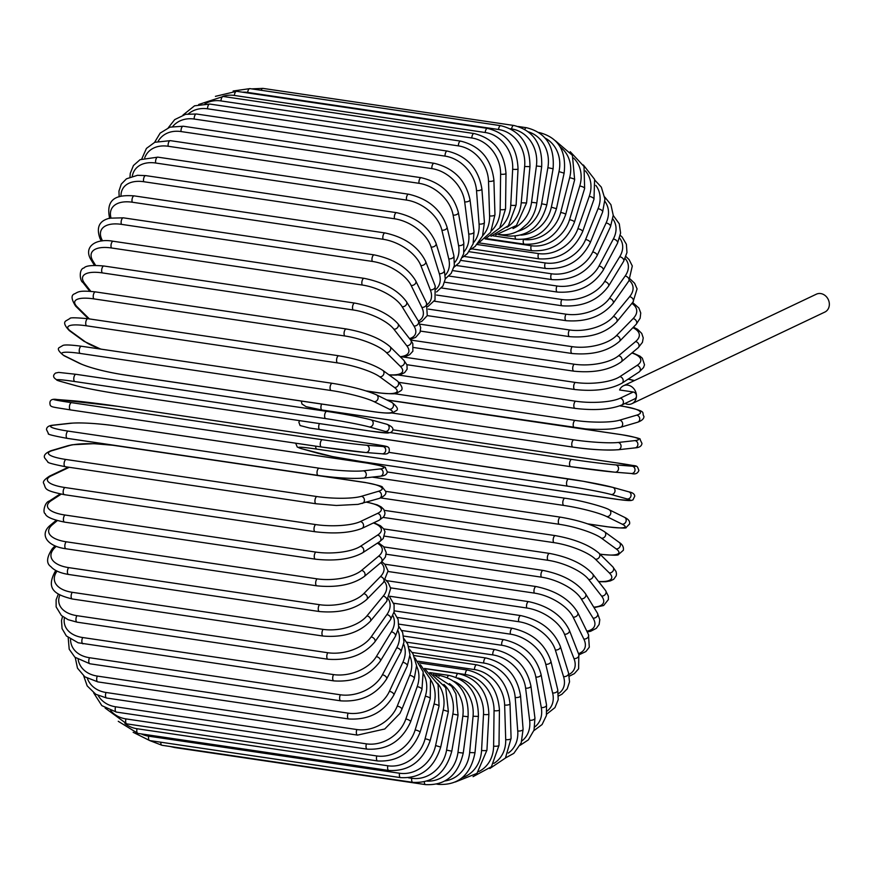 <?xml version="1.0" encoding="UTF-8"?>
<svg xmlns="http://www.w3.org/2000/svg" width="873" height="873" viewBox="0 0 873 873"><rect width="100%" height="100%" fill="white"/><g stroke="black" fill="none" stroke-linecap="round" stroke-linejoin="round"><path stroke-width="1.31" d="M575.503 408.302A3.667 1.648 -81.6 0 1 575.012 408.378C594.535 410.67 610.107 409.557 621.74 405.039L634.78 398.852A3.667 3.132 -115.4 0 0 633.252 391.999L619.612 389.98A9.898 8.468 64.6 0 1 623.453 385.779L816.353 294.19A9.898 8.468 64.6 0 1 829.35 304.426A9.898 8.468 64.6 0 1 824.843 312.076L631.943 403.664A9.898 8.468 64.6 0 1 625.013 403.49M623.453 385.779A9.898 8.468 64.6 0 1 636.45 396.015A9.898 8.468 64.6 0 1 631.943 403.664M69.305 467.306A33.01 8.501 0.7 0 0 68.356 467.732L51.201 475.872A3.667 3.132 -115.4 0 0 49.586 476.101C44.599 479.342 42.624 481.754 43.65 483.315C46.476 488.913 42.602 490.135 64.34 494.685A3.667 1.648 -81.6 0 1 63.183 491.357A3.667 1.648 -81.6 0 1 64.918 487.516L315.764 524.586A33.01 8.501 0.7 0 0 360.374 521.563L377.54 513.411A33.01 8.501 0.7 0 0 366.442 502.193M64.831 494.609A3.667 1.648 -81.6 0 1 64.34 494.685L315.186 531.755C334.697 534.047 350.269 532.934 361.902 528.416L379.068 520.264L383.509 517.023L384.633 515.059L384.993 513.062L383.858 509.472L381.13 506.875L377.223 504.867L366.813 502.084M51.201 475.872A33.01 8.501 0.7 0 0 64.918 487.516M315.764 524.586A3.667 1.648 98.4 0 0 314.029 528.416A3.667 1.648 98.4 0 0 315.186 531.755M360.374 521.563A3.667 3.132 64.6 0 1 361.902 528.416M377.54 513.411A3.667 3.132 64.6 0 1 379.068 520.264M68.356 467.732A3.667 3.132 -115.4 0 0 66.741 467.961L49.586 476.101M65.606 466.684A3.667 1.648 -81.6 0 1 65.268 466.706A3.667 1.648 -81.6 0 1 64.122 463.214A3.667 1.648 -81.6 0 1 65.988 459.482L316.834 496.541A3.667 1.648 98.4 0 0 314.967 500.273A3.667 1.648 98.4 0 0 316.102 503.776A3.667 1.648 98.4 0 0 316.452 503.743M316.834 496.541A33.01 6.002 3.1 0 0 361.357 496.322L378.413 491.303A33.01 6.002 3.1 0 0 364.598 482.463L113.763 445.394A33.01 6.002 3.1 0 0 69.24 445.612L52.184 450.643A33.01 6.002 3.1 0 0 65.988 459.482M52.184 450.643A3.667 3.208 -106.4 0 0 50.95 450.73C45.56 452.978 43.454 455.379 44.643 457.91L47.84 461.882C47.044 462.603 52.849 464.207 65.268 466.706L316.102 503.776L336.334 505.478L358.039 504.376L379.253 498.418A3.667 3.208 73.6 0 0 378.413 491.303M69.24 445.612A3.667 3.208 -106.4 0 0 68.007 445.699L50.95 450.73M113.763 445.394A3.667 1.648 -81.6 0 1 114.101 445.372A3.667 1.648 -81.6 0 1 114.418 445.492M364.598 482.463A3.667 1.648 -81.6 0 1 364.947 482.431L114.101 445.372L93.869 443.67L72.164 444.772L68.007 445.699M361.357 496.322A3.667 3.208 73.6 0 1 362.197 503.448M318.001 475.392L67.548 438.388A3.667 1.648 -81.6 0 1 67.352 438.388A3.667 1.648 -81.6 0 1 66.228 434.732A3.667 1.648 -81.6 0 1 68.225 431.12L319.071 468.19A3.667 1.648 98.4 0 0 317.074 471.791A3.667 1.648 98.4 0 0 318.198 475.447A3.667 1.648 98.4 0 0 318.394 475.447A33.01 3.47 -174.6 0 0 362.699 478.077M319.071 468.19A33.01 3.47 5.4 0 0 363.386 470.82L380.202 468.943A33.01 3.47 5.4 0 0 366.18 462.952L115.345 425.882A33.01 3.47 5.4 0 0 71.029 423.263L54.202 425.129A33.01 3.47 5.4 0 0 68.225 431.12M54.202 425.129A3.667 3.252 -96.3 0 0 53.46 425.118C48.855 425.489 46.542 427.006 46.52 429.647L48.441 433.586C46.913 434.197 53.22 435.791 67.352 438.388L318.198 475.447C337.065 478.011 352.146 478.895 363.441 478.088L380.268 476.221A3.667 3.252 83.7 0 0 380.202 468.943M71.029 423.263A3.667 3.252 -96.3 0 0 70.287 423.241L53.46 425.118M366.18 462.952A3.667 1.648 -81.6 0 1 366.376 462.952L115.542 425.893C96.663 423.318 81.582 422.445 70.287 423.241M363.386 470.82A3.667 3.252 83.7 0 1 363.441 478.088M321.384 446.987L70.637 409.939A3.667 1.648 -81.6 0 1 70.593 409.928A3.667 1.648 -81.6 0 1 69.491 406.12A3.667 1.648 -81.6 0 1 71.608 402.671L322.453 439.73A3.667 1.648 98.4 0 0 320.326 443.178A3.667 1.648 98.4 0 0 321.428 446.998A3.667 1.648 98.4 0 0 321.482 446.998A33.01 0.906 -172.4 0 0 365.471 452.487A3.667 3.274 94.5 0 0 365.667 452.509L382.134 453.807A3.667 3.274 94.5 0 1 381.938 453.785L365.863 452.509M322.453 439.73A33.01 0.906 7.6 0 0 366.442 445.219L382.909 446.518A33.01 0.906 7.6 0 0 368.559 443.375L117.713 406.316A33.01 0.906 7.6 0 0 73.725 400.827L57.269 399.528A33.01 0.906 7.6 0 0 71.608 402.671M368.559 443.375A3.667 1.648 -81.6 0 1 368.602 443.386L117.768 406.316L57.061 399.507C51.343 398.557 49.063 400.445 50.208 405.181C51.343 407.156 52.795 407.069 70.593 409.928L321.428 446.998L365.667 452.509A3.667 3.274 94.5 0 0 366.442 445.219M382.909 446.518A3.667 3.274 94.5 0 1 382.134 453.807C387.852 454.757 390.133 452.869 388.998 448.133C387.852 446.147 386.401 446.234 368.602 443.386M59.331 381.043A3.667 3.274 -74.4 0 0 60.073 381.25L76.049 385.713A33.01 1.67 -170.1 0 0 119.601 394.039L370.447 431.109A33.01 1.67 -170.1 0 0 385.233 431.404L369.246 426.941A33.01 1.67 -170.1 0 0 325.705 418.614L74.86 381.545A3.667 1.648 -81.6 0 1 73.878 377.594A3.667 1.648 -81.6 0 1 76.027 374.31A3.667 1.648 -81.6 0 1 76.115 374.331L326.775 411.369M74.86 381.545A33.01 1.67 -170.1 0 0 60.073 381.25M369.246 426.941A3.667 3.274 105.6 0 0 370.501 419.717A33.01 1.67 9.9 0 0 326.96 411.39A3.667 1.648 98.4 0 0 326.862 411.379A3.667 1.648 98.4 0 0 324.712 414.664A3.667 1.648 98.4 0 0 325.705 418.614M75.351 385.517A3.667 3.274 -74.4 0 0 76.049 385.713M386.488 424.18A3.667 3.274 105.6 0 1 385.233 431.404M332.548 383.389A3.667 1.648 98.4 0 0 332.318 383.312L81.473 346.254C65.715 344.126 63.445 345.272 63.107 345.348L59.691 347.334C56.985 348.556 58.415 351.35 63.98 355.693A3.667 3.241 -63.7 0 0 64.842 355.955L80.218 363.55A33.01 4.234 -167.9 0 0 123.213 374.692L374.059 411.75A33.01 4.234 -167.9 0 0 389.391 409.23L374.015 401.645A33.01 4.234 -167.9 0 0 331.02 390.504L80.174 353.434A3.667 1.648 -81.6 0 1 79.356 349.375A3.667 1.648 -81.6 0 1 81.473 346.254A3.667 1.648 -81.6 0 1 81.702 346.33M80.174 353.434A33.01 4.234 -167.9 0 0 64.842 355.955M374.015 401.645A3.667 3.241 116.3 0 0 376.405 394.803C365.896 390.209 351.197 386.379 332.318 383.312A3.667 1.648 98.4 0 0 330.19 386.444A3.667 1.648 98.4 0 0 331.02 390.504M63.98 355.693L79.356 363.277A3.667 3.241 -63.7 0 0 80.218 363.55M79.356 363.277C89.864 367.871 104.564 371.702 123.442 374.768L374.288 411.827C390.045 413.955 392.315 412.809 392.654 412.733L396.069 410.746C398.775 409.524 397.346 406.731 391.781 402.388A3.667 3.241 116.3 0 1 389.391 409.23M366.093 390.908L378.402 392.73A33.01 6.755 -165.6 0 0 394.378 387.448L379.733 376.787A33.01 6.755 -165.6 0 0 337.393 362.884L86.547 325.815A3.667 1.648 -81.6 0 1 85.881 321.679A3.667 1.648 -81.6 0 1 87.977 318.71C75.755 317.586 69.753 317.51 69.96 318.492L66.184 320.718C63.402 322.202 64.438 325.498 69.294 330.594A3.667 3.186 -53.9 0 0 70.56 331.096L85.205 341.758A33.01 6.755 -165.6 0 0 101.137 349.156M86.547 325.815A33.01 6.755 -165.6 0 0 70.56 331.096M339.182 355.933A3.667 1.648 98.4 0 0 338.822 355.78A3.667 1.648 98.4 0 0 336.727 358.748A3.667 1.648 98.4 0 0 337.393 362.884M69.294 330.594L83.95 341.256A3.667 3.186 -53.9 0 0 85.205 341.758M379.155 392.839A3.667 1.648 -81.6 0 1 378.762 392.883A3.667 1.648 -81.6 0 1 378.402 392.73M366.682 391.104L378.762 392.883C390.973 394.007 396.986 394.083 396.779 393.112L400.543 390.875C403.326 389.391 402.289 386.095 397.433 381.01A3.667 3.186 126.1 0 1 394.378 387.448M397.433 381.01L382.789 370.348A3.667 3.186 126.1 0 1 379.733 376.787M388.9 374.79A33.01 9.232 -163.2 0 0 400.172 366.202L386.357 352.561A33.01 9.232 -163.2 0 0 344.77 335.963L93.924 298.893A3.667 1.648 -81.6 0 1 93.422 294.714A3.667 1.648 -81.6 0 1 95.484 291.898C78.581 290.054 78.101 292.149 74.751 293.743C70.909 295.009 71.204 299.133 75.624 306.107A3.667 3.11 -45.3 0 0 77.184 306.87L89.373 318.918M93.924 298.893A33.01 9.232 -163.2 0 0 77.184 306.87M346.799 329.219A3.667 1.648 98.4 0 0 346.319 328.968A3.667 1.648 98.4 0 0 344.257 331.773A3.667 1.648 98.4 0 0 344.77 335.963M389.249 375.041L396.637 375.084L401.394 374.201L404.646 372.596L407.113 369.181L406.96 364.87L403.773 360.233A3.667 3.11 134.7 0 1 404.024 364.227A3.667 3.11 134.7 0 1 400.172 366.202M403.773 360.233L389.958 346.581A3.667 3.11 134.7 0 1 390.22 350.575A3.667 3.11 134.7 0 1 386.357 352.561M400.194 356.697A33.01 11.644 -160.7 0 0 406.709 345.675L393.843 329.143A33.01 11.644 -160.7 0 0 353.096 309.948L102.25 272.889A3.667 1.648 -81.6 0 1 101.901 268.677A3.667 1.648 -81.6 0 1 103.92 266.014C92.451 264.977 85.827 265.632 84.026 267.956C78.657 268.884 79.781 281.193 82.913 282.47A3.667 3.012 -37.9 0 0 84.67 283.452L90.803 291.342M102.25 272.889A33.01 11.644 -160.7 0 0 84.67 283.452M103.92 266.014L354.765 303.084A3.667 1.648 98.4 0 0 352.736 305.746A3.667 1.648 98.4 0 0 353.096 309.948M400.696 357.188L406.425 356.162L409.623 354.7L412.874 351.23L412.82 343.58L410.746 340.186A3.667 3.012 142.1 0 1 410.539 343.951A3.667 3.012 142.1 0 1 406.709 345.675M410.746 340.186L397.87 323.654A3.667 3.012 142.1 0 1 397.673 327.408A3.667 3.012 142.1 0 1 393.843 329.143M409.535 338.626A33.01 13.957 -158 0 0 413.955 326.011L402.126 306.718A33.01 13.957 -158 0 0 362.306 285.034L111.471 247.976A3.667 1.648 -81.6 0 1 111.264 243.774A3.667 1.648 -81.6 0 1 113.25 241.264C95.015 237.925 83.208 247.321 91.065 259.87A3.667 2.881 -31.5 0 0 92.942 261.027L95.604 265.37M111.471 247.976A33.01 13.957 -158 0 0 92.942 261.027M113.25 241.264L364.085 278.334A3.667 1.648 98.4 0 0 362.099 280.844A3.667 1.648 98.4 0 0 362.306 285.034M410.201 339.488L415.657 337.36L420.033 332.351L420.699 327.593L418.32 321.013A3.667 2.881 148.5 0 1 417.752 324.505A3.667 2.881 148.5 0 1 413.955 326.011M418.32 321.013L406.491 301.72A3.667 2.881 148.5 0 1 405.923 305.212A3.667 2.881 148.5 0 1 402.126 306.718M418.396 321.144A33.01 16.161 -155.2 0 0 421.834 307.361L411.139 285.449A33.01 16.161 -155.2 0 0 372.334 261.42L121.5 224.361A3.667 1.648 -81.6 0 1 121.434 220.192A3.667 1.648 -81.6 0 1 123.377 217.835L109.431 218.174C106.233 219.363 93.989 221.698 100.013 238.471A3.667 2.739 -26 0 0 101.966 239.769L102.501 240.861M121.5 224.361A33.01 16.161 -155.2 0 0 101.966 239.769M123.377 217.835L374.222 254.894A3.667 1.648 98.4 0 0 372.269 257.251A3.667 1.648 98.4 0 0 372.334 261.42M419.149 322.508L421.965 321.199L427.268 315.611L426.471 302.844A3.667 2.739 154 0 1 425.609 306.063A3.667 2.739 154 0 1 421.834 307.361M426.471 302.844L415.777 280.942A3.667 2.739 154 0 1 414.904 284.151A3.667 2.739 154 0 1 411.139 285.449M427.224 304.568A33.01 18.257 -152.1 0 0 430.313 289.869L420.819 265.512A33.01 18.257 -152.1 0 0 383.116 239.278L132.27 202.22A3.667 1.648 -81.6 0 1 132.336 198.106A3.667 1.648 -81.6 0 1 134.235 195.89C119.808 194.854 104.978 196.381 109.66 218.457M132.27 202.22A33.01 18.257 -152.1 0 0 110.98 217.835M134.235 195.89L385.08 232.96A3.667 1.648 98.4 0 0 383.182 235.164A3.667 1.648 98.4 0 0 383.116 239.278M427.879 306.587L435.005 299.974L435.158 285.831A3.667 2.575 158.7 0 1 434.056 288.756A3.667 2.575 158.7 0 1 430.313 289.869M435.158 285.831L425.664 261.474A3.667 2.575 158.7 0 1 424.562 264.399A3.667 2.575 158.7 0 1 420.819 265.512M436.173 289.159A33.01 20.199 -148.7 0 0 439.305 273.664L431.098 247.048A33.01 20.199 -148.7 0 0 394.541 218.785L143.707 181.715A3.667 1.648 -81.6 0 1 143.892 177.677A3.667 1.648 -81.6 0 1 145.747 175.615L137.487 175.298L126.476 178.812L121.292 184.083L118.946 191.111L119.165 196.796M143.707 181.715A33.01 20.199 -148.7 0 0 121.009 196.261M145.747 175.615L396.593 212.674A3.667 1.648 98.4 0 0 394.738 214.747A3.667 1.648 98.4 0 0 394.541 218.785M436.587 291.964L442.949 285.984L445.295 278.956L444.313 270.106A3.667 2.39 162.9 0 1 443.026 272.725A3.667 2.39 162.9 0 1 439.305 273.664M444.313 270.106L436.107 243.491A3.667 2.39 162.9 0 1 434.819 246.11A3.667 2.39 162.9 0 1 431.098 247.048M445.317 275.104A33.01 22 -144.9 0 0 448.755 258.866L441.891 230.199A33.01 22 -144.9 0 0 406.545 200.081L155.71 163.022A3.667 1.648 -81.6 0 1 156.016 159.082A3.667 1.648 -81.6 0 1 157.817 157.151L140.062 159.672L133.438 165.521L130.273 173.334L129.979 177.001M155.71 163.022A33.01 22 -144.9 0 0 132.314 176.204M157.817 157.151L408.662 194.221A3.667 1.648 98.4 0 0 406.851 196.141A3.667 1.648 98.4 0 0 406.545 200.081M445.306 278.803L451.177 273.391L454.331 265.578L453.895 255.778A3.667 2.183 166.5 0 1 452.443 258.102A3.667 2.183 166.5 0 1 448.755 258.866M453.895 255.778L447.031 227.111A3.667 2.183 166.5 0 1 445.59 229.435A3.667 2.183 166.5 0 1 441.891 230.199M454.626 262.587A33.01 23.626 -140.5 0 0 458.576 245.608L453.12 215.085A33.01 23.626 -140.5 0 0 419.029 183.319L168.194 146.26A3.667 1.648 -81.6 0 1 168.598 142.441A3.667 1.648 -81.6 0 1 170.355 140.651L154.794 142.288L146.424 148.421L141.808 158.831M168.194 146.26A33.01 23.626 -140.5 0 0 144.743 157.784M170.355 140.651L421.19 177.71A3.667 1.648 98.4 0 0 419.444 179.5A3.667 1.648 98.4 0 0 419.029 183.319M453.982 267.247L459.34 262.631L463.672 253.694L463.814 242.978A3.667 1.964 169.8 0 1 462.254 244.997A3.667 1.964 169.8 0 1 458.576 245.608M463.814 242.978L458.347 212.466A3.667 1.964 169.8 0 1 456.786 214.485A3.667 1.964 169.8 0 1 453.12 215.085M464.032 251.751A33.01 25.077 -135.6 0 0 468.714 233.964L464.687 201.849A33.01 25.077 -135.6 0 0 431.895 168.631L181.06 131.561A3.667 1.648 -81.6 0 1 181.562 127.884A3.667 1.648 -81.6 0 1 183.265 126.236L169.951 127.142L160.141 133.122L154.597 142.364M181.06 131.561A33.01 25.077 -135.6 0 0 158.231 141.142M183.265 126.236L434.099 163.295A3.667 1.648 98.4 0 0 432.408 164.942A3.667 1.648 98.4 0 0 431.895 168.631M462.483 257.426L467.426 253.596L473.111 243.873L474.017 231.803A3.667 1.724 172.9 0 1 472.369 233.517A3.667 1.724 172.9 0 1 468.714 233.964M474.017 231.803L470.001 199.688A3.667 1.724 172.9 0 1 468.343 201.401A3.667 1.724 172.9 0 1 464.687 201.849M473.417 242.759A33.01 26.332 -129.9 0 0 479.07 224.045L476.516 190.554A33.01 26.332 -129.9 0 0 445.055 156.114L194.21 119.044A3.667 1.648 -81.6 0 1 196.447 114.003L185.6 114.319L174.698 119.623L168.314 127.731M194.21 119.044A33.01 26.332 -129.9 0 0 172.767 126.421M196.447 114.003L447.292 151.073A3.667 1.648 98.4 0 0 445.055 156.114M470.656 249.427L475.119 246.459L482.551 235.972L484.428 222.342A3.667 1.473 175.6 0 1 479.07 224.045M484.428 222.342L481.874 188.863A3.667 1.473 175.6 0 1 476.516 190.554M482.638 235.732A33.01 27.39 -123.2 0 0 489.589 215.904L488.52 181.311A33.01 27.39 -123.2 0 0 458.401 145.878L207.556 108.809A3.667 1.648 -81.6 0 1 209.804 104.062L194.548 105.808L182.992 115.04M207.556 108.809A33.01 27.39 -123.2 0 0 188.372 113.861M209.804 104.062L460.649 141.12A3.667 1.648 98.4 0 0 458.401 145.878M478.284 243.283L490.67 232.273L494.969 214.671A3.667 1.211 178.2 0 1 489.589 215.904M494.969 214.671L493.9 180.078A3.667 1.211 178.2 0 1 488.52 181.311M491.488 230.788A33.01 28.231 -115.4 0 0 500.174 209.629L500.611 174.185A33.01 28.231 -115.4 0 0 471.824 137.989L220.989 100.93A3.667 1.648 -81.6 0 1 223.237 96.477L198.673 104.487M220.989 100.93A33.01 28.231 -115.4 0 0 205.035 103.723M223.237 96.477L474.083 133.547A3.667 1.648 98.4 0 0 471.824 137.989M485.126 238.951L499.738 227.94L505.554 208.854A3.667 0.949 -179.3 0 1 500.174 209.629M505.554 208.854L505.991 173.421A3.667 0.949 -179.3 0 1 500.611 174.185M499.705 227.984A33.01 28.864 -106.4 0 0 510.749 205.242L512.669 169.231A33.01 28.864 -106.4 0 0 485.235 132.51L234.401 95.452A3.667 1.648 -81.6 0 1 236.638 91.316L215.413 96.346M234.401 95.452A33.01 28.864 -106.4 0 0 222.68 96.401M236.638 91.316L487.483 128.386A3.667 1.648 98.4 0 0 485.235 132.51M490.986 236.267L508.381 225.692L516.118 204.937A3.667 0.666 -176.9 0 1 510.749 205.242M516.118 204.937L518.038 168.926A3.667 0.666 -176.9 0 1 512.669 169.231M506.984 227.307A33.01 29.278 -96.3 0 0 521.225 202.798L524.64 166.492A33.01 29.278 -96.3 0 0 498.538 129.499L247.692 92.429A3.667 1.648 -81.6 0 1 249.918 88.62L233.124 91.01M247.692 92.429A33.01 29.278 -96.3 0 0 242.498 92.189M249.918 88.62L500.753 125.679A3.667 1.648 98.4 0 0 498.538 129.499M495.744 234.913L516.412 225.518L526.561 202.951L521.225 202.798M526.561 202.951L529.966 166.645L524.64 166.492M261.158 90.279A3.667 1.648 -81.6 0 1 262.948 88.391L251.653 88.871M512.997 228.551A33.01 29.475 -85.5 0 0 531.537 202.307L536.404 165.968A33.01 29.475 -85.5 0 0 511.611 128.953L510.356 128.768M262.948 88.391L513.793 125.461A3.667 1.648 98.4 0 0 511.611 128.953M499.116 234.455C506.722 235.524 513.902 233.877 520.668 229.534L527.281 223.848C532.486 218.021 535.662 211.048 536.819 202.918L531.537 202.307M536.819 202.918L541.686 166.59L536.404 165.968M517.602 231.334A33.01 29.442 -74.4 0 0 541.609 203.769L547.884 167.681A33.01 29.442 -74.4 0 0 528.427 131.834M518.42 126.52L526.495 127.72A3.667 1.648 98.4 0 0 524.804 129.357M498.636 234.651L507.846 236.016A3.667 1.648 -81.6 0 1 506.809 234.597M507.846 236.016C527.849 237.009 540.834 226.62 546.814 204.849L541.609 203.769M546.814 204.849L553.089 168.762L547.884 167.681M520.908 235.11A33.01 29.18 -63.7 0 0 551.343 207.174L558.993 171.621A33.01 29.18 -63.7 0 0 545.156 138.087M538.772 132.434A3.667 1.648 98.4 0 0 538.761 132.434L538.772 132.434C558.207 137.268 566.653 150.833 564.111 173.149L558.993 171.621M492.95 235.808L516.292 239.257A3.667 1.648 -81.6 0 1 515.125 236.201M516.292 239.257C536.317 240.271 549.706 230.079 556.461 208.712L551.343 207.174M523.418 239.475L523.451 239.486A33.01 28.7 -53.9 0 0 560.684 212.499L569.643 177.743A33.01 28.7 -53.9 0 0 560.237 146.991M486.294 238.547L524.378 244.178A3.667 1.648 -81.6 0 1 523.451 239.486M524.378 244.178C544.436 245.193 558.207 235.295 565.693 214.485A3.667 0.753 -165.6 0 0 560.684 212.499M565.693 214.485L574.652 179.718A3.667 0.753 -165.6 0 0 569.643 177.743M485.192 238.929L531.199 245.728A33.01 28.001 -45.3 0 0 569.545 219.712L579.748 186.004A33.01 28.001 -45.3 0 0 573.605 158.046M479.124 242.901L532.05 250.726A3.667 1.648 -81.6 0 1 531.199 245.728M532.05 250.726C552.14 251.773 566.271 242.236 574.445 222.135A3.667 1.026 -163.2 0 0 569.545 219.712M574.445 222.135L584.637 188.437A3.667 1.026 -163.2 0 0 579.748 186.004M477.182 244.516L538.488 253.574A33.01 27.085 -37.9 0 0 577.882 228.737L589.242 196.36A33.01 27.085 -37.9 0 0 585.401 170.901M471.671 248.87L539.23 258.855A3.667 1.648 -81.6 0 1 538.488 253.574M539.23 258.855C559.364 259.936 573.834 250.846 582.629 231.607A3.667 1.299 -160.7 0 0 577.882 228.737M582.629 231.607L593.989 199.219A3.667 1.299 -160.7 0 0 589.242 196.36M469.085 251.697L545.243 262.948A33.01 25.972 -31.5 0 0 585.608 239.518L598.049 208.702A33.01 25.972 -31.5 0 0 595.812 185.382M464.076 256.422L545.887 268.513A3.667 1.648 -81.6 0 1 545.243 262.948M545.887 268.513C566.064 269.626 580.829 261.071 590.192 242.825A3.667 1.55 -158 0 0 585.608 239.518M590.192 242.825L602.632 212.008A3.667 1.55 -158 0 0 598.049 208.702M460.933 260.416L551.42 273.784A33.01 24.662 -26 0 0 592.68 251.981L606.102 222.964A33.01 24.662 -26 0 0 604.956 201.434M456.47 265.501L551.954 279.611A3.667 1.648 -81.6 0 1 550.808 277.494A3.667 1.648 -81.6 0 1 551.42 273.784M551.954 279.611C572.175 280.79 587.213 272.823 597.077 255.713A3.667 1.801 -155.2 0 0 596.041 253.508A3.667 1.801 -155.2 0 0 592.68 251.981M597.077 255.713L610.5 226.685A3.667 1.801 -155.2 0 0 609.463 224.492A3.667 1.801 -155.2 0 0 606.102 222.964M452.781 270.608L556.985 286.006A33.01 23.156 -21.3 0 0 599.031 266.014L613.337 239.016A33.01 23.156 -21.3 0 0 612.89 219.014M448.918 276.043L557.4 292.073A3.667 1.648 -81.6 0 1 556.232 289.803A3.667 1.648 -81.6 0 1 556.985 286.006M557.4 292.073C577.642 293.339 592.92 286.038 603.221 270.172A3.667 2.03 -152.1 0 0 602.359 267.705A3.667 2.03 -152.1 0 0 599.031 266.014M603.221 270.172L617.527 243.163A3.667 2.03 -152.1 0 0 616.676 240.697A3.667 2.03 -152.1 0 0 613.337 239.016M444.641 282.186L561.874 299.504A33.01 21.476 -17.1 0 0 604.618 281.521L619.699 256.749A33.01 21.476 -17.1 0 0 619.634 238.078M441.509 287.97L562.168 305.801A3.667 1.648 -81.6 0 1 560.99 303.389A3.667 1.648 -81.6 0 1 561.874 299.504M562.168 305.801C582.422 307.165 597.896 300.596 608.568 286.093A3.667 2.248 -148.7 0 0 607.924 283.376A3.667 2.248 -148.7 0 0 604.618 281.521M608.568 286.093L623.649 261.311A3.667 2.248 -148.7 0 0 623.006 258.594A3.667 2.248 -148.7 0 0 619.699 256.749M436.522 295.052L566.075 314.193A33.01 19.632 -13.5 0 0 609.409 298.38L625.144 276.021A33.01 19.632 -13.5 0 0 625.123 258.55M434.285 301.196L566.228 320.697A3.667 1.648 -81.6 0 1 565.038 318.132A3.667 1.648 -81.6 0 1 566.075 314.193M566.228 320.697C586.481 322.17 602.097 316.397 613.086 303.357A3.667 2.444 -144.9 0 0 612.682 300.399A3.667 2.444 -144.9 0 0 609.409 298.38M613.086 303.357L628.822 280.997A3.667 2.444 -144.9 0 0 628.418 278.04A3.667 2.444 -144.9 0 0 625.144 276.021M428.327 309.097L569.534 329.961A33.01 17.646 -10.2 0 0 613.348 316.463L629.619 296.689A33.01 17.646 -10.2 0 0 629.269 280.353M427.268 315.611L569.545 336.64A3.667 1.648 -81.6 0 1 568.367 333.923A3.667 1.648 -81.6 0 1 569.534 329.961M569.545 336.64C589.766 338.255 605.491 333.322 616.72 321.853A3.667 2.63 -140.5 0 0 616.6 318.667A3.667 2.63 -140.5 0 0 613.348 316.463M616.72 321.853L633.001 302.069A3.667 2.63 -140.5 0 0 632.881 298.882A3.667 2.63 -140.5 0 0 629.619 296.689M419.88 324.156L572.23 346.668A33.01 15.518 -7.1 0 0 616.414 335.636L633.111 318.601A33.01 15.518 -7.1 0 0 631.899 303.4M420.448 331.096L572.099 353.51A3.667 1.648 -81.6 0 1 570.92 350.64A3.667 1.648 -81.6 0 1 572.23 346.668M572.099 353.51C592.232 355.289 608.023 351.252 619.437 341.419A3.667 2.783 -135.6 0 0 619.644 338.026A3.667 2.783 -135.6 0 0 616.414 335.636M619.437 341.419L636.133 324.374A3.667 2.783 -135.6 0 0 636.33 320.991A3.667 2.783 -135.6 0 0 633.111 318.601M410.626 340.044L574.15 364.205A33.01 13.27 -4.4 0 0 618.597 355.748L635.577 341.572A33.01 13.27 -4.4 0 0 632.903 327.67M413.726 347.519L573.867 371.178A3.667 1.648 -81.6 0 1 572.699 368.155A3.667 1.648 -81.6 0 1 574.15 364.205M573.867 371.178C593.869 373.131 609.649 370.043 621.205 361.913A3.667 2.925 -129.9 0 0 621.783 358.356A3.667 2.925 -129.9 0 0 618.597 355.748M621.205 361.913L638.185 347.738A3.667 2.925 -129.9 0 0 638.763 344.18A3.667 2.925 -129.9 0 0 635.577 341.572M402.879 356.959L575.274 382.429A33.01 10.923 -1.8 0 0 619.863 376.656L636.995 365.449A33.01 10.923 -1.8 0 0 631.877 352.998M406.894 364.707L574.849 389.522A3.667 1.648 -81.6 0 1 573.681 386.335A3.667 1.648 -81.6 0 1 575.274 382.429M574.849 389.522C594.633 391.639 610.347 389.533 621.98 383.182A3.667 3.045 -123.2 0 0 623.016 379.493A3.667 3.045 -123.2 0 0 619.863 376.656M621.98 383.182L639.112 371.974A3.667 3.045 -123.2 0 0 640.149 368.286A3.667 3.045 -123.2 0 0 636.995 365.449M621.74 405.039A3.667 3.132 -115.4 0 0 620.212 398.186L633.252 391.999M399.136 382.396L575.012 408.378A3.667 1.648 -81.6 0 1 573.856 405.039A3.667 1.648 -81.6 0 1 575.591 401.209A33.01 8.501 0.7 0 0 620.212 398.186M397.881 374.954L575.591 401.209M634.06 380.737A33.01 8.501 0.7 0 0 628.102 379.177M394.007 393.636L575.111 420.404A33.01 6.002 3.1 0 0 619.634 420.186L636.69 415.155A33.01 6.002 3.1 0 0 622.875 406.316L619.797 405.858M619.939 405.803L623.213 406.294A3.667 1.648 98.4 0 0 622.875 406.316M574.718 427.606A3.667 1.648 -81.6 0 1 574.379 427.628A3.667 1.648 -81.6 0 1 573.234 424.136A3.667 1.648 -81.6 0 1 575.111 420.404M386.75 399.899L584.899 428.807C586.842 429.156 605.054 429.985 614.243 428.545L620.474 427.301A3.667 3.208 -106.4 0 0 619.634 420.186M620.474 427.301L637.53 422.27A3.667 3.208 -106.4 0 0 636.69 415.155M391.584 412.929L573.823 439.85A33.01 3.47 5.4 0 0 618.128 442.48L634.955 440.603A33.01 3.47 5.4 0 0 620.932 434.612L387.055 400.052M386.979 400.02L621.129 434.612A3.667 1.648 98.4 0 0 620.932 434.612M572.753 447.063L322.301 410.048A3.667 1.648 -81.6 0 1 322.104 410.048A3.667 1.648 -81.6 0 1 320.937 407.822A3.667 1.648 -81.6 0 1 321.657 404.046M617.451 449.737A33.01 3.47 -174.6 0 1 573.135 447.118A3.667 1.648 -81.6 0 1 572.939 447.107A3.667 1.648 -81.6 0 1 571.815 443.462A3.667 1.648 -81.6 0 1 573.823 439.85M301.305 401.045L301.971 404.013L306.107 406.676L322.104 410.048L572.939 447.107C589.624 449.584 604.716 450.457 618.193 449.759A3.667 3.252 -96.3 0 0 618.128 442.48M618.193 449.759L635.02 447.882A3.667 3.252 -96.3 0 0 634.955 440.603M615.149 472.195L631.212 473.472A3.667 3.274 -85.5 0 0 631.419 473.493C635.228 474.574 637.716 473.548 638.883 470.405C636.166 463.727 638.916 467.262 617.888 463.072L392.817 429.811L617.888 463.072A3.667 1.648 98.4 0 0 617.844 463.061A33.01 0.906 7.6 0 1 632.194 466.204L615.727 464.905A33.01 0.906 7.6 0 1 571.739 459.416L390.482 432.637M570.669 466.673L319.922 429.625A3.667 1.648 -81.6 0 1 319.878 429.614A3.667 1.648 -81.6 0 1 318.71 427.377A3.667 1.648 -81.6 0 1 319.453 423.58M299.537 420.633L298.882 422.281L300.083 425.555L309.609 428.021L570.713 466.684L614.952 472.195A3.667 3.274 -85.5 0 1 614.756 472.173A33.01 0.906 -172.4 0 1 570.767 466.684A3.667 1.648 -81.6 0 1 570.713 466.684A3.667 1.648 -81.6 0 1 569.611 462.865A3.667 1.648 -81.6 0 1 571.739 459.416M632.194 466.204A3.667 3.274 -85.5 0 1 631.419 473.493L614.952 472.195A3.667 3.274 -85.5 0 0 615.727 464.905M361.706 461.631A3.667 1.648 -81.6 0 1 361.618 461.621A3.667 1.648 -81.6 0 1 361.52 461.61L612.366 498.669A3.667 1.648 98.4 0 0 612.453 498.69A3.667 1.648 98.4 0 0 612.551 498.69M612.366 498.669A33.01 1.67 -170.1 0 0 627.152 498.963L611.176 494.5A33.01 1.67 -170.1 0 0 567.625 486.174L316.779 449.115A33.01 1.67 -170.1 0 0 301.993 448.82L317.979 453.283A33.01 1.67 -170.1 0 0 361.52 461.61M317.979 453.283A3.667 3.274 105.6 0 1 317.27 453.076M567.625 486.174A3.667 1.648 -81.6 0 1 566.632 482.223A3.667 1.648 -81.6 0 1 568.792 478.939A3.667 1.648 -81.6 0 1 568.88 478.961A33.01 1.67 9.9 0 1 612.431 487.287A3.667 3.274 -74.4 0 1 611.176 494.5M627.152 498.963A3.667 3.274 -74.4 0 0 628.767 491.826L612.791 487.363L583.437 481.307L388.943 452.367L568.694 478.928M301.993 448.82A3.667 3.274 105.6 0 1 301.25 448.602M316.779 449.115A3.667 1.648 -81.6 0 1 315.699 446.147M587.627 523.844L606.779 526.67A3.667 1.648 98.4 0 0 607.008 526.746L587.824 523.909M606.779 526.67A33.01 4.234 -167.9 0 0 622.111 524.149L606.735 516.565A33.01 4.234 -167.9 0 0 563.74 505.423L372.193 477.116M563.74 505.423A3.667 1.648 -81.6 0 1 562.91 501.364A3.667 1.648 -81.6 0 1 565.038 498.232A3.667 1.648 -81.6 0 1 565.268 498.308M606.735 516.565A3.667 3.241 -63.7 0 0 609.125 509.723C606.429 507.649 582.4 500.545 565.038 498.232L387.176 471.955M622.111 524.149A3.667 3.241 -63.7 0 0 624.501 517.307L609.125 509.723M599.915 554.104L600.144 554.137A3.667 1.648 98.4 0 0 600.504 554.29A3.667 1.648 98.4 0 0 600.897 554.246M600.144 554.137A33.01 6.755 -165.6 0 0 616.131 548.855L601.486 538.194A33.01 6.755 -165.6 0 0 559.135 524.28L380.726 497.926M559.135 524.28A3.667 1.648 -81.6 0 1 558.469 520.155A3.667 1.648 -81.6 0 1 560.564 517.176L385.582 491.324M601.486 538.194A3.667 3.186 -53.9 0 0 604.531 531.744C594.382 525.328 579.727 520.472 560.564 517.176M616.131 548.855A3.667 3.186 -53.9 0 0 619.186 542.406L604.531 531.744M598.529 581.483A33.01 9.232 -163.2 0 0 609.256 572.863L595.441 559.222A33.01 9.232 -163.2 0 0 553.853 542.624L383.182 517.405M553.853 542.624A3.667 1.648 -81.6 0 1 553.34 538.445A3.667 1.648 -81.6 0 1 555.403 535.629L384.371 510.356M595.441 559.222A3.667 3.11 -45.3 0 0 599.304 557.236A3.667 3.11 -45.3 0 0 599.042 553.242C589.362 545.025 574.816 539.154 555.403 535.629M609.256 572.863A3.667 3.11 -45.3 0 0 613.108 570.887A3.667 3.11 -45.3 0 0 612.857 566.893L599.042 553.242M593.738 607.139A33.01 11.644 -160.7 0 0 601.541 596.019L588.675 579.486A33.01 11.644 -160.7 0 0 547.928 560.291L384.633 536.164M547.928 560.291A3.667 1.648 -81.6 0 1 547.567 556.09A3.667 1.648 -81.6 0 1 549.597 553.427L383.749 528.918M588.675 579.486A3.667 3.012 -37.9 0 0 592.505 577.751A3.667 3.012 -37.9 0 0 592.702 573.998C583.579 564.045 569.207 557.192 549.597 553.427M601.541 596.019A3.667 3.012 -37.9 0 0 605.371 594.295A3.667 3.012 -37.9 0 0 605.567 590.53L592.702 573.998M586.852 631.201A33.01 13.957 -158 0 0 593.051 618.128L581.222 598.834A33.01 13.957 -158 0 0 541.402 577.162L386.172 554.224M541.402 577.162A3.667 1.648 -81.6 0 1 541.195 572.961A3.667 1.648 -81.6 0 1 543.181 570.451L383.847 546.913M581.222 598.834A3.667 2.881 -31.5 0 0 585.019 597.339A3.667 2.881 -31.5 0 0 585.587 593.836C577.053 582.236 562.921 574.434 543.181 570.451M593.051 618.128A3.667 2.881 -31.5 0 0 596.848 616.633A3.667 2.881 -31.5 0 0 597.416 613.13L585.587 593.836M578.483 653.659A33.01 16.161 -155.2 0 0 583.83 639.036L573.135 617.135A33.01 16.161 -155.2 0 0 534.341 593.105L388.114 571.499M534.341 593.105A3.667 1.648 -81.6 0 1 534.265 588.937A3.667 1.648 -81.6 0 1 536.218 586.569L384.742 564.187M573.135 617.135A3.667 2.739 -26 0 0 576.9 615.836A3.667 2.739 -26 0 0 577.773 612.617C569.873 599.435 556.025 590.748 536.218 586.569M583.83 639.036A3.667 2.739 -26 0 0 587.605 637.737A3.667 2.739 -26 0 0 588.467 634.529L577.773 612.617M568.956 674.48A33.01 18.257 -152.1 0 0 573.976 658.569L564.482 634.224A33.01 18.257 -152.1 0 0 526.779 607.99L390.591 587.867M526.779 607.99A3.667 1.648 -81.6 0 1 526.845 603.876A3.667 1.648 -81.6 0 1 528.743 601.661L386.433 580.632M564.482 634.224A3.667 2.575 -21.3 0 0 568.225 633.111A3.667 2.575 -21.3 0 0 569.338 630.186C562.103 615.52 548.571 606.004 528.743 601.661M573.976 658.569A3.667 2.575 -21.3 0 0 577.719 657.467A3.667 2.575 -21.3 0 0 578.821 654.543L569.338 630.186M558.393 693.664A33.01 20.199 -148.7 0 0 563.543 676.597L555.337 649.981A33.01 20.199 -148.7 0 0 518.78 621.718L393.679 603.232M518.78 621.718A3.667 1.648 -81.6 0 1 518.977 617.68A3.667 1.648 -81.6 0 1 520.832 615.607L389.784 596.248M555.337 649.981A3.667 2.39 -17.1 0 0 559.058 649.043A3.667 2.39 -17.1 0 0 560.346 646.424C553.82 630.361 540.638 620.092 520.832 615.607M563.543 676.597A3.667 2.39 -17.1 0 0 567.264 675.658A3.667 2.39 -17.1 0 0 568.552 673.039L560.346 646.424M546.967 711.157A33.01 22 -144.9 0 0 552.62 692.955L545.756 664.288A33.01 22 -144.9 0 0 510.421 634.169L397.379 617.473M510.421 634.169A3.667 1.648 -81.6 0 1 510.716 630.23A3.667 1.648 -81.6 0 1 512.527 628.309L394.28 610.838M545.756 664.288A3.667 2.183 -13.5 0 0 549.455 663.524A3.667 2.183 -13.5 0 0 550.896 661.199C545.09 643.859 532.301 632.892 512.527 628.309M552.62 692.955A3.667 2.183 -13.5 0 0 556.319 692.202A3.667 2.183 -13.5 0 0 557.76 689.866L550.896 661.199M534.789 726.925A33.01 23.626 -140.5 0 0 541.282 707.545L535.826 677.033A33.01 23.626 -140.5 0 0 501.735 645.267L401.711 630.492M501.735 645.267A3.667 1.648 -81.6 0 1 502.15 641.448A3.667 1.648 -81.6 0 1 503.907 639.658L398.885 624.14M535.826 677.033A3.667 1.964 -10.2 0 0 539.503 676.433A3.667 1.964 -10.2 0 0 541.064 674.414C536.022 655.907 523.636 644.329 503.907 639.658M541.282 707.545A3.667 1.964 -10.2 0 0 544.959 706.944A3.667 1.964 -10.2 0 0 546.52 704.926L541.064 674.414M521.89 740.926A33.01 25.077 -135.6 0 0 529.627 720.247L525.611 688.131A33.01 25.077 -135.6 0 0 492.819 654.914L406.632 642.179M492.819 654.914A3.667 1.648 -81.6 0 1 493.321 651.236A3.667 1.648 -81.6 0 1 495.024 649.577L403.686 636.079M525.611 688.131A3.667 1.724 -7.1 0 0 529.267 687.684A3.667 1.724 -7.1 0 0 530.915 685.971C526.659 666.437 514.699 654.303 495.024 649.577M529.627 720.247A3.667 1.724 -7.1 0 0 533.283 719.799A3.667 1.724 -7.1 0 0 534.942 718.086L530.915 685.971M508.282 753.093A33.01 26.332 -129.9 0 0 517.744 730.963L515.19 697.483A33.01 26.332 -129.9 0 0 483.718 663.033L412.111 652.458M483.718 663.033A3.667 1.648 -81.6 0 1 485.955 657.991L408.728 646.577M515.19 697.483A3.667 1.473 -4.4 0 0 520.537 695.781C517.1 675.353 505.576 662.76 485.955 657.991M517.744 730.963A3.667 1.473 -4.4 0 0 523.091 729.261L520.537 695.781M493.878 763.373A33.01 27.39 -123.2 0 0 505.707 739.606L504.638 705.024A33.01 27.39 -123.2 0 0 474.519 669.58L418.091 661.243M474.519 669.58A3.667 1.648 -81.6 0 1 476.767 664.833L413.966 655.547M504.638 705.024A3.667 1.211 -1.8 0 0 510.018 703.78C507.42 682.61 496.333 669.624 476.767 664.833M505.707 739.606A3.667 1.211 -1.8 0 0 511.087 738.372L510.018 703.78M478.59 771.645A33.01 28.231 -115.4 0 0 493.616 746.12L494.053 710.687A33.01 28.231 -115.4 0 0 465.276 674.491L424.529 668.467M465.276 674.491A3.667 1.648 -81.6 0 1 467.524 670.038L419.324 662.923M494.053 710.687A3.667 0.949 0.7 0 0 499.432 709.913C497.675 688.153 487.047 674.851 467.524 670.038M493.616 746.12A3.667 0.949 0.7 0 0 498.996 745.356L499.432 709.913M462.286 777.636A33.01 28.864 -106.4 0 0 481.569 750.453L483.5 714.441A33.01 28.864 -106.4 0 0 457.714 678.015M456.099 677.317A3.667 1.648 -81.6 0 1 458.303 673.596L424.66 668.62M483.5 714.441A3.667 0.666 3.1 0 0 488.869 714.136C487.974 691.929 477.782 678.419 458.303 673.596M481.569 750.453A3.667 0.666 3.1 0 0 486.938 750.147L488.869 714.136M437.875 783.856A3.667 1.648 98.4 0 0 438.562 784.38L436.827 784.129M444.99 780.953A33.01 29.278 -96.3 0 0 469.652 752.57L473.057 716.253A33.01 29.278 -96.3 0 0 453.916 681.278M447.314 677.557A3.667 1.648 -81.6 0 1 449.18 675.451L429.723 672.581M473.057 716.253L478.393 716.417C478.36 693.926 468.626 680.274 449.18 675.451M469.652 752.57L474.988 752.722L478.393 716.417M170.06 746.48L174.687 747.539A3.667 1.648 -81.6 0 1 174.022 747.07M424.354 781.848A3.667 1.648 98.4 0 0 425.533 784.609L174.687 747.539M427.006 781.106A33.01 29.475 -85.5 0 0 457.965 752.45L462.821 716.122A33.01 29.475 -85.5 0 0 449.399 683.603M439.086 676.237A3.667 1.648 -81.6 0 1 440.21 675.604L435.311 674.884M462.821 716.122L468.103 716.733C468.932 694.133 459.635 680.427 440.21 675.604M457.965 752.45L463.247 753.072L468.103 716.733M141.251 733.909A33.01 29.18 -63.7 0 0 148.705 736.179A3.667 1.648 -81.6 0 0 149.709 740.566L161.985 745.28A3.667 1.648 -81.6 0 1 160.807 742.203M408.389 777.778L411.761 778.28A3.667 1.648 98.4 0 0 412.82 782.35L161.985 745.28M411.761 778.28A33.01 29.442 -74.4 0 0 446.583 750.103L452.858 714.027A33.01 29.442 -74.4 0 0 443.899 684.421M452.858 714.027L458.063 715.096L455.892 693.86L451.614 686.265L433.466 674.414M446.583 750.103L451.788 751.184L458.063 715.096M148.705 736.179L399.539 773.238A3.667 1.648 98.4 0 0 400.543 777.625L149.709 740.566L133.154 732.305M399.539 773.238A33.01 29.18 -63.7 0 0 435.594 745.553L443.233 709.989A33.01 29.18 -63.7 0 0 437.548 683.232M443.233 709.989L448.362 711.517L445.754 687.728L429.789 672.636M435.594 745.553L440.712 747.081L448.362 711.517M137.945 733.418A3.667 1.648 -81.6 0 1 137.017 728.726L387.863 765.785A3.667 1.648 98.4 0 0 388.791 770.477L137.945 733.418L118.259 721.305M124.904 723.553A33.01 28.7 -53.9 0 0 137.017 728.726M387.863 765.785A33.01 28.7 -53.9 0 0 425.086 738.809L434.045 704.053A33.01 28.7 -53.9 0 0 430.662 679.794M434.045 704.053A3.667 0.753 14.4 0 1 439.064 706.028L438.104 684.596L425.424 669.526M425.086 738.809A3.667 0.753 14.4 0 1 430.105 740.795L439.064 706.028M126.803 723.892A3.667 1.648 -81.6 0 1 125.963 718.905L376.798 755.963A3.667 1.648 98.4 0 0 377.649 760.961L126.803 723.892L105.12 708.036M110.653 710.677A33.01 28.001 -45.3 0 0 125.963 718.905M376.798 755.963A33.01 28.001 -45.3 0 0 415.144 729.948L425.347 696.239A33.01 28.001 -45.3 0 0 423.58 674.054M425.347 696.239A3.667 1.026 16.8 0 1 430.236 698.673L430.52 679.314L420.426 664.713M415.144 729.948A3.667 1.026 16.8 0 1 420.033 732.371L430.236 698.673M116.36 712.073A3.667 1.648 -81.6 0 1 115.607 706.792L366.442 743.861A3.667 1.648 98.4 0 0 367.195 749.143L116.36 712.073L101.835 705.646L93.64 692.856M98.158 695.519A33.01 27.085 -37.9 0 0 115.607 706.792M366.442 743.861A33.01 27.085 -37.9 0 0 405.836 719.025L417.207 686.636A33.01 27.085 -37.9 0 0 416.596 666.11M417.207 686.636A3.667 1.299 19.3 0 1 421.954 689.506L423.176 671.904L415.024 658.002M405.836 719.025A3.667 1.299 19.3 0 1 410.583 721.884L421.954 689.506M106.681 698.04A3.667 1.648 -81.6 0 1 106.037 692.485L356.871 729.544A3.667 1.648 98.4 0 0 357.526 735.11L106.681 698.04L95.768 694.264L87.169 685.883L83.721 675.975M87.355 678.43A33.01 25.972 -31.5 0 0 106.037 692.485M356.871 729.544A33.01 25.972 -31.5 0 0 397.237 706.126L409.688 675.298A33.01 25.972 -31.5 0 0 409.906 656.125M409.688 675.298A3.667 1.55 22 0 1 414.271 678.605L416.574 665.673L412.94 653.713L409.481 649.326M397.237 706.126A3.667 1.55 22 0 1 401.82 709.422L414.271 678.605M97.863 681.9A3.667 1.648 -81.6 0 1 96.707 679.794A3.667 1.648 -81.6 0 1 97.329 676.084L348.163 713.154A3.667 1.648 98.4 0 0 347.541 716.853A3.667 1.648 98.4 0 0 348.698 718.97L97.863 681.9L84.834 676.826L77.479 668.161L75.253 657.533M78.166 659.65A33.01 24.662 -26 0 0 97.329 676.084M348.163 713.154A33.01 24.662 -26 0 0 389.413 691.34L402.846 662.323A33.01 24.662 -26 0 0 403.664 644.252M402.846 662.323A3.667 1.801 24.8 0 1 406.207 663.851A3.667 1.801 24.8 0 1 407.244 666.055L409.983 654.652L407.746 644.198L404.024 638.741M389.413 691.34A3.667 1.801 24.8 0 1 392.785 692.867A3.667 1.801 24.8 0 1 393.81 695.072L407.244 666.055M89.952 663.786A3.667 1.648 -81.6 0 1 88.784 661.527A3.667 1.648 -81.6 0 1 89.537 657.729L340.383 694.788A3.667 1.648 98.4 0 0 339.63 698.586A3.667 1.648 98.4 0 0 340.797 700.855L89.952 663.786L74.882 657.216L69.207 649.228L68.192 637.661M70.538 639.385A33.01 23.156 -21.3 0 0 89.537 657.729M340.383 694.788A33.01 23.156 -21.3 0 0 382.429 674.796L396.735 647.799A33.01 23.156 -21.3 0 0 397.968 630.666M396.735 647.799A3.667 2.03 27.9 0 1 400.063 649.479A3.667 2.03 27.9 0 1 400.925 651.945L403.97 642.059L402.66 632.554L398.819 626.356M382.429 674.796A3.667 2.03 27.9 0 1 385.757 676.488A3.667 2.03 27.9 0 1 386.619 678.954L400.925 651.945M83.022 643.827A3.667 1.648 -81.6 0 1 81.855 641.415A3.667 1.648 -81.6 0 1 82.739 637.541L333.584 674.6A3.667 1.648 98.4 0 0 332.689 678.485A3.667 1.648 98.4 0 0 333.868 680.896L78.144 642.779L66.359 635.948L62.059 628.615L61.514 620.528L62.54 616.447M64.427 617.768A33.01 21.476 -17.1 0 0 82.739 637.541M333.584 674.6A33.01 21.476 -17.1 0 0 376.318 656.616L391.399 631.834A33.01 21.476 -17.1 0 0 392.85 615.552M391.399 631.834A3.667 2.248 31.3 0 1 394.705 633.689A3.667 2.248 31.3 0 1 395.349 636.406L398.677 627.567L398.121 619.481L393.974 612.311M376.318 656.616A3.667 2.248 31.3 0 1 379.624 658.46A3.667 2.248 31.3 0 1 380.268 661.177L395.349 636.406M77.119 622.176A3.667 1.648 -81.6 0 1 75.94 619.612A3.667 1.648 -81.6 0 1 76.977 615.683L327.811 652.742A3.667 1.648 98.4 0 0 326.786 656.682A3.667 1.648 98.4 0 0 327.964 659.235L77.119 622.176L68.083 619.677L61.405 615.509L56.134 606.888L56.112 599.795L58.371 594.022M59.888 594.96A33.01 19.632 -13.5 0 0 76.977 615.683M327.811 652.742A33.01 19.632 -13.5 0 0 371.145 636.93L386.881 614.57A33.01 19.632 -13.5 0 0 388.343 599.064M386.881 614.57A3.667 2.444 35.1 0 1 390.166 616.589A3.667 2.444 35.1 0 1 390.569 619.546L394.105 611.744L394.083 604.651L389.565 596.761M371.145 636.93A3.667 2.444 35.1 0 1 374.43 638.949A3.667 2.444 35.1 0 1 374.833 641.906L390.569 619.546M72.295 598.998A3.667 1.648 -81.6 0 1 71.117 596.281A3.667 1.648 -81.6 0 1 72.284 592.32L323.13 629.378A3.667 1.648 98.4 0 0 321.951 633.351A3.667 1.648 98.4 0 0 323.141 636.057L72.295 598.998C56.21 594.829 44.883 589.81 55.479 570.931A3.667 2.63 -140.5 0 1 55.937 570.527M57.061 571.117A33.01 17.646 -10.2 0 0 72.284 592.32M323.13 629.378A33.01 17.646 -10.2 0 0 366.944 615.891L383.214 596.117A33.01 17.646 -10.2 0 0 384.393 581.385M383.214 596.117A3.667 2.63 39.5 0 1 386.466 598.311A3.667 2.63 39.5 0 1 386.597 601.497L390.7 588.413L388.289 582.782L385.582 579.847M366.944 615.891A3.667 2.63 39.5 0 1 370.196 618.084A3.667 2.63 39.5 0 1 370.316 621.27L386.597 601.497M68.585 574.467A3.667 1.648 -81.6 0 1 67.407 571.597A3.667 1.648 -81.6 0 1 68.716 567.625L319.551 604.694A3.667 1.648 98.4 0 0 318.241 608.667A3.667 1.648 98.4 0 0 319.42 611.537L68.585 574.467C60.073 573.048 54.17 570.429 50.874 566.632C46.083 563.347 46.575 557.345 52.347 548.626A3.667 2.783 -135.6 0 1 54.562 547.982A33.01 15.518 -7.1 0 0 68.716 567.625M56.178 546.334L54.562 547.982M319.551 604.694A33.01 15.518 -7.1 0 0 363.746 593.662L380.432 576.616A33.01 15.518 -7.1 0 0 380.824 562.67M380.432 576.616A3.667 2.783 44.4 0 1 383.662 579.006A3.667 2.783 44.4 0 1 383.454 582.4L388.049 570.909L384.928 564.395L381.894 561.743M363.746 593.662A3.667 2.783 44.4 0 1 366.966 596.052A3.667 2.783 44.4 0 1 366.769 599.445L383.454 582.4M66.01 548.779A3.667 1.648 -81.6 0 1 64.831 545.756A3.667 1.648 -81.6 0 1 66.283 541.795L317.128 578.864A3.667 1.648 98.4 0 0 315.666 582.815A3.667 1.648 98.4 0 0 316.844 585.838L66.01 548.779C46.334 546.203 39.427 534.134 50.296 525.262A3.667 2.925 -129.9 0 1 52.402 524.728A33.01 13.27 -4.4 0 0 66.283 541.795M57.323 520.614L52.402 524.728M317.128 578.864A33.01 13.27 -4.4 0 0 361.575 570.407L378.544 556.232A33.01 13.27 -4.4 0 0 377.398 543.148M378.544 556.232A3.667 2.925 50.1 0 1 381.741 558.84A3.667 2.925 50.1 0 1 381.152 562.398L385.419 556.985L386.204 552.511L383.651 546.673L378.205 542.613M361.575 570.407A3.667 2.925 50.1 0 1 364.761 573.015A3.667 2.925 50.1 0 1 364.183 576.573L381.152 562.398M64.591 522.119A3.667 1.648 -81.6 0 1 63.423 518.933A3.667 1.648 -81.6 0 1 65.017 515.026L315.862 552.096A3.667 1.648 98.4 0 0 314.258 556.003A3.667 1.648 98.4 0 0 315.426 559.178L64.591 522.119C52.347 519.631 45.909 516.816 45.276 513.684C42.461 513.084 44.556 502.117 49.368 501.026A3.667 3.045 -123.2 0 1 51.267 500.633A33.01 10.923 -1.8 0 0 65.017 515.026M61.165 494.162L51.267 500.633M315.862 552.096A33.01 10.923 -1.8 0 0 360.451 546.312L377.583 535.105A33.01 10.923 -1.8 0 0 373.371 522.971M377.583 535.105A3.667 3.045 56.8 0 1 380.737 537.943A3.667 3.045 56.8 0 1 379.69 541.642L383.225 538.543L384.993 531.733L383.782 528.983L380.53 525.819L373.928 522.709M360.451 546.312A3.667 3.045 56.8 0 1 363.594 549.15A3.667 3.045 56.8 0 1 362.557 552.849L379.69 541.642M68.541 467.197L66.741 467.961M364.947 482.431C377.354 484.941 383.16 486.545 382.374 487.254L385.56 491.237C386.75 493.769 384.644 496.159 379.253 498.418M366.376 462.952C380.508 465.549 386.815 467.142 385.288 467.742L387.219 471.682C387.197 474.334 384.873 475.84 380.268 476.221M76.027 374.31L58.687 372.4L55.556 373.055C51.965 375.936 53.351 378.642 59.713 381.174L75.7 385.637C86.362 388.387 101.028 391.202 119.688 394.061L370.534 431.131L387.874 433.041L390.995 432.386C394.585 429.505 393.21 426.799 386.848 424.256L370.861 419.793C360.2 417.054 345.533 414.239 326.862 411.379L76.027 374.31M376.405 394.803L391.781 402.388M87.977 318.71L338.822 355.78C357.974 359.065 372.64 363.921 382.789 370.348M83.95 341.256L100.657 349.091M95.484 291.898L346.319 328.968C365.732 332.493 380.279 338.364 389.958 346.581M88.446 318.787L75.624 306.107M89.755 291.266L82.913 282.47M397.87 323.654C388.747 313.702 374.375 306.849 354.765 303.084M94.448 265.392L91.065 259.87M406.491 301.72C397.968 290.109 383.825 282.317 364.085 278.334M101.246 241.013L100.013 238.471M415.777 280.942C407.877 267.749 394.029 259.074 374.222 254.894M425.664 261.474C418.44 246.808 404.908 237.292 385.08 232.96M436.107 243.491C429.571 227.427 416.399 217.159 396.593 212.674M447.031 227.111C441.225 209.76 428.436 198.804 408.662 194.221M458.347 212.466C453.305 193.97 440.92 182.381 421.19 177.71M470.001 199.688C465.746 180.154 453.774 168.02 434.099 163.295M481.874 188.863C478.437 168.434 466.913 155.841 447.292 151.073M493.9 180.078C491.303 158.908 480.215 145.922 460.649 141.12M505.991 173.421C504.234 151.651 493.594 138.36 474.083 133.547M518.038 168.926C517.143 146.719 506.962 133.209 487.483 128.386M529.966 166.645C529.944 144.165 520.199 130.503 500.753 125.679M541.686 166.59C542.515 143.99 533.217 130.284 513.793 125.461M553.089 168.762C554.781 146.217 545.92 132.543 526.495 127.72M564.111 173.149L556.461 208.712M574.652 179.718L572.404 155.35L555.326 140.695M584.637 188.437L584.015 166.47L570.222 151.695M593.989 199.219L594.6 179.358L583.36 164.964M602.632 212.008L604.945 199.099L601.333 187.149L594.84 180.144M610.5 226.685L613.239 215.315L610.914 204.675L604.76 197.025M617.527 243.163L620.594 233.091L619.284 223.826L613.228 215.467M623.649 261.311L626.967 252.515L626.388 244.254L622.154 237.096L620.288 235.339M628.822 280.997L632.314 265.992L629.127 259.652L625.941 256.553M633.001 302.069L637.083 288.887L634.616 283.256L630.11 278.978M636.133 324.374L640.138 318.219L640.738 312.992L638.894 308.038L632.63 302.516M638.185 347.738L642.43 342.358L643.237 337.884L641.731 333.421L637.563 329.317L633.438 327.124M639.112 371.974L643.51 367.598L644.514 364.794L642.342 358.225L639.964 356.162L632.248 352.692M628.331 379.035L634.431 380.563M637.53 422.27C641.841 420.742 643.979 418.778 643.947 416.41C640.913 412.056 649.152 411.805 623.213 406.294M635.02 447.882C639.352 447.642 641.666 446.147 641.961 443.386L640.007 439.392C641.557 438.803 635.26 437.209 621.129 434.612M628.767 491.826C632.587 492.536 634.584 493.987 634.758 496.159L632.969 499.913L630.895 500.556L619.164 499.618L361.618 461.621L332.395 456.546L301.643 448.744L297.267 447.031L295.663 443.189M624.501 517.307C628.473 519.184 630.164 521.41 629.564 523.986L626.137 527.445C627.141 528.438 620.758 528.209 607.008 526.746M600.035 554.213L600.504 554.29C612.748 555.414 618.728 555.49 618.444 554.541L623.366 550.252C623.846 547.033 622.449 544.414 619.186 542.406M612.857 566.893L616.054 571.575L616.48 573.932L616.218 575.787L613.697 579.279L610.38 580.894L605.731 581.745L598.725 581.734M605.567 590.53L608.383 596.226L608.405 599.544L603.636 605.513L594.033 607.608M597.416 613.13L599.795 619.721L599.129 624.457L596.314 628.342L590.694 631.255L587.234 631.987M588.467 634.529L589.308 647.188L585.881 651.553L578.941 654.848M578.821 654.543L578.624 668.783L574.369 673.618L569.316 676.204M568.552 673.039L569.534 681.835L567.221 688.852L561.874 694.275L558.502 695.999M557.76 689.866L558.207 699.622L554.955 707.61L546.673 714.169M546.52 704.926L546.389 715.598L542.089 724.535L533.883 730.636M534.942 718.086L534.036 730.123L528.372 739.857L520.166 745.269M523.091 729.261L521.225 742.868L513.815 753.355L505.489 757.96M511.087 738.372L505.434 758.048L489.808 768.513M498.996 745.356L491.434 766.734L473.068 776.654M486.938 750.147L476.953 773.391L455.357 781.99M474.988 752.722C470.7 774.831 458.554 785.384 438.562 784.38M463.247 753.072C458.085 775.093 445.514 785.602 425.533 784.609M451.788 751.184C445.808 772.965 432.822 783.354 412.82 782.35M440.712 747.081C433.957 768.458 420.568 778.64 400.543 777.625M430.105 740.795C422.608 761.605 408.837 771.503 388.791 770.477M420.033 732.371C411.86 752.471 397.739 762.009 377.649 760.961M410.583 721.884C401.787 741.133 387.328 750.213 367.195 749.143M401.82 709.422L399.878 713.492L384.764 728.999L357.526 735.11M393.81 695.072C383.956 712.193 368.908 720.16 348.698 718.97M386.619 678.954C376.307 694.821 361.04 702.121 340.797 700.855M380.268 661.177C369.595 675.68 354.122 682.25 333.868 680.896M374.833 641.906C363.845 654.946 348.218 660.719 327.964 659.235M370.316 621.27C359.087 632.75 343.362 637.683 323.141 636.057M55.043 545.876L52.347 548.626M366.769 599.445C355.344 609.278 339.564 613.304 319.42 611.537M56.232 520.308L50.296 525.262M364.183 576.573C352.627 584.703 336.847 587.791 316.844 585.838M60.15 493.965L49.368 501.026M362.557 552.849C350.935 559.189 335.221 561.306 315.426 559.178"/></g></svg>
